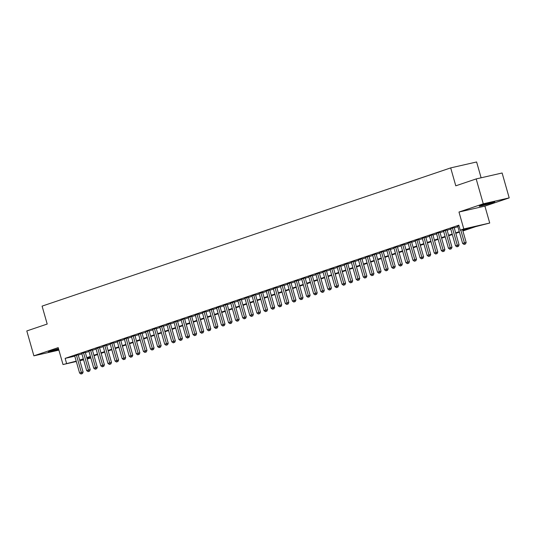 <?xml version="1.0" encoding="UTF-8"?>
<svg xmlns="http://www.w3.org/2000/svg" width="536" height="536" viewBox="0 0 536 536"><rect width="100%" height="100%" fill="white"/><g stroke="black" fill="none" stroke-linecap="round" stroke-linejoin="round"><path stroke-width="0.8" d="M58.484 348.668A8.087 0.409 164.1 0 0 50.612 351.006A8.087 0.409 164.1 0 0 48.3 351.971A8.087 0.409 164.1 0 0 58.699 349.412M492.477 202.722A8.087 0.409 164.1 0 0 494.788 201.757A8.087 0.409 164.1 0 0 489.958 202.742A8.087 0.409 164.1 0 0 481.549 205.221A8.087 0.409 164.1 0 0 479.238 206.186A8.087 0.409 164.1 0 0 484.068 205.208A8.087 0.409 164.1 0 0 492.477 202.722M90.852 357.974L87.18 359.02M481.114 177.791L476.611 161.972L450.682 167.895L42.089 306.123L47.195 324.046L26.8 330.947L33.889 355.837L58.9 350.122M450.682 167.895L455.788 185.818L476.182 178.924L502.111 172.994L509.2 197.891L483.271 203.814L458.977 212.035L463.794 228.959L489.723 223.036L475.667 226.641L462.896 230.962M458.977 212.035L484.906 206.112L509.2 197.891M484.906 206.112L489.723 223.036M476.182 178.924L483.271 203.814M78.176 354.705L74.685 355.837M85.271 352.306L81.78 353.438M92.366 349.908L88.876 351.033M99.455 347.509L95.971 348.635M106.55 345.11L103.059 346.236M113.645 342.705L110.155 343.837M120.741 340.306L117.25 341.439M127.829 337.908L124.345 339.04M134.925 335.509L131.434 336.635M142.02 333.111L138.529 334.236M149.115 330.712L145.625 331.838M156.204 328.307L152.72 329.439M163.299 325.908L159.808 327.04M170.394 323.51L166.904 324.642M177.49 321.111L173.999 322.237M184.578 318.712L181.094 319.838M191.674 316.314L188.183 317.439M198.769 313.908L195.278 315.041M205.864 311.51L202.374 312.642M212.953 309.111L209.469 310.244M220.048 306.713L216.557 307.838M227.143 304.314L223.653 305.44M234.239 301.915L230.748 303.041M241.327 299.51L237.843 300.642M248.423 297.112L244.932 298.244M255.518 294.713L252.027 295.845M262.613 292.314L259.123 293.44M269.702 289.916L266.218 291.041M276.797 287.517L273.306 288.643M283.892 285.112L280.402 286.244M290.988 282.713L287.497 283.846M298.076 280.315L294.592 281.447M305.172 277.916L301.681 279.042M312.267 275.517L308.776 276.643M319.362 273.119L315.872 274.244M326.451 270.714L322.967 271.846M333.546 268.315L330.055 269.447M340.641 265.916L337.151 267.049M347.737 263.518L344.246 264.643M354.825 261.119L351.341 262.245M361.921 258.721L358.43 259.846M369.016 256.315L365.525 257.447M376.111 253.917L372.62 255.049M383.2 251.518L379.716 252.65M390.295 249.119L386.804 250.245M397.39 246.721L393.9 247.846M404.486 244.322L400.995 245.448M411.574 241.917L408.09 243.049M418.67 239.518L415.179 240.651M425.765 237.12L422.274 238.252M432.86 234.721L429.37 235.847M439.949 232.323L436.465 233.448M447.044 229.924L443.553 231.05M454.139 227.519L450.649 228.651M462.756 230.467L470.762 227.76L460.25 230.165L458.829 225.18L65.137 358.37L74.779 356.165M78.283 355.073L81.901 353.854M85.378 352.675L88.996 351.448M92.467 350.276L96.085 349.05M99.562 347.877L103.18 346.651M106.657 345.479L110.275 344.253M113.753 343.073L117.371 341.854M120.841 340.675L124.459 339.456M127.936 338.276L131.554 337.05M135.032 335.878L138.65 334.652M142.127 333.479L145.745 332.253M149.216 331.081L152.834 329.854M156.311 328.675L159.929 327.456M163.406 326.277L167.024 325.057M170.502 323.878L174.12 322.652M177.59 321.479L181.208 320.253M184.685 319.081L188.304 317.855M191.781 316.682L195.399 315.456M198.876 314.277L202.494 313.058M205.965 311.878L209.583 310.659M213.06 309.48L216.678 308.254M220.155 307.081L223.773 305.855M227.251 304.683L230.869 303.456M234.339 302.284L237.957 301.058M241.435 299.879L245.053 298.659M248.53 297.48L252.148 296.261M255.625 295.081L259.243 293.855M262.714 292.683L266.332 291.457M269.809 290.284L273.427 289.058M276.904 287.886L280.522 286.66M284 285.48L287.618 284.261M291.088 283.082L294.706 281.862M298.184 280.683L301.802 279.457M305.279 278.285L308.897 277.058M312.367 275.886L315.992 274.66M319.463 273.487L323.081 272.261M326.558 271.082L330.176 269.863M333.653 268.683L337.271 267.464M340.742 266.285L344.367 265.059M347.837 263.886L351.455 262.66M354.933 261.488L358.55 260.262M362.028 259.089L365.646 257.863M369.116 256.684L372.734 255.464M376.212 254.285L379.83 253.066M383.307 251.887L386.925 250.66M390.402 249.488L394.02 248.262M397.491 247.089L401.109 245.863M404.586 244.691L408.204 243.465M411.682 242.285L415.3 241.066M418.777 239.887L422.395 238.667M425.865 237.488L429.483 236.262M432.961 235.09L436.579 233.864M440.056 232.691L443.674 231.465M447.151 230.292L450.769 229.066M454.24 227.887L457.858 226.668M458.977 225.69L457.744 226.252M76.306 361.505L63.007 364.547L58.19 347.616L33.889 355.837M63.007 364.547L76.199 361.143M65.137 358.37L66.558 363.348M460.25 230.165L463.794 228.959M83.609 359.837L79.884 360.688M83.455 359.321L81.975 359.823L83.502 359.475M87.08 358.658L90.805 357.807M459.419 232.135L455.801 233.361M452.324 234.534L448.706 235.76M445.235 236.939L441.61 238.158M438.14 239.337L434.522 240.557M431.045 241.736L427.427 242.962M423.949 244.135L420.331 245.361M416.861 246.533L413.243 247.759M409.765 248.932L406.147 250.158M402.67 251.337L399.052 252.556M395.575 253.736L391.957 254.955M388.486 256.134L384.868 257.36M381.391 258.533L377.773 259.759M374.296 260.932L370.678 262.158M367.2 263.33L363.582 264.556M360.112 265.735L356.494 266.955M353.016 268.134L349.398 269.353M345.921 270.533L342.303 271.759M338.826 272.931L335.208 274.157M331.737 275.33L328.119 276.556M324.642 277.728L321.024 278.955M317.547 280.134L313.929 281.353M310.451 282.532L306.833 283.752M303.363 284.931L299.745 286.157M296.267 287.33L292.649 288.556M289.172 289.728L285.554 290.954M282.077 292.127L278.459 293.353M274.988 294.532L271.37 295.751M267.893 296.931L264.275 298.15M260.798 299.329L257.18 300.555M253.702 301.728L250.084 302.954M246.614 304.126L242.996 305.353M239.518 306.525L235.9 307.751M232.423 308.93L228.805 310.15M225.328 311.329L221.71 312.548M218.239 313.728L214.621 314.954M211.144 316.126L207.526 317.352M204.049 318.525L200.43 319.751M196.953 320.923L193.335 322.149M189.865 323.329L186.247 324.548M182.769 325.727L179.151 326.947M175.674 328.126L172.056 329.352M168.579 330.524L164.961 331.75M161.49 332.923L157.872 334.149M154.395 335.322L150.777 336.548M147.299 337.727L143.681 338.946M140.204 340.125L136.586 341.345M133.116 342.524L129.498 343.75M126.02 344.923L122.402 346.149M118.925 347.321L115.307 348.547M111.83 349.72L108.212 350.946M104.741 352.125L101.123 353.345M97.646 354.524L94.028 355.743M90.551 356.922L86.933 358.149M79.703 360.051L83.321 358.832M86.792 357.653L90.41 356.433M93.887 355.254L97.505 354.028M100.982 352.856L104.6 351.629M108.078 350.457L111.696 349.231M115.166 348.058L118.784 346.832M122.262 345.653L125.88 344.434M129.357 343.254L132.975 342.035M136.452 340.856L140.07 339.63M143.541 338.457L147.159 337.231M150.636 336.059L154.254 334.833M157.731 333.66L161.349 332.434M164.827 331.255L168.445 330.035M171.915 328.856L175.533 327.637M179.011 326.458L182.629 325.231M186.106 324.059L189.724 322.833M193.195 321.66L196.819 320.434M200.29 319.262L203.908 318.036M207.385 316.856L211.003 315.637M214.48 314.458L218.098 313.238M221.569 312.059L225.194 310.833M228.664 309.661L232.282 308.435M235.76 307.262L239.378 306.036M242.855 304.863L246.473 303.637M249.944 302.458L253.561 301.239M257.039 300.06L260.657 298.84M264.134 297.661L267.752 296.435M271.229 295.262L274.847 294.036M278.318 292.864L281.936 291.638M285.413 290.465L289.031 289.239M292.509 288.06L296.127 286.84M299.604 285.661L303.222 284.442M306.692 283.263L310.31 282.036M313.788 280.864L317.406 279.638M320.883 278.465L324.501 277.239M327.978 276.067L331.596 274.841M335.067 273.661L338.685 272.442M342.162 271.263L345.78 270.044M349.258 268.864L352.876 267.638M356.353 266.466L359.971 265.24M363.442 264.067L367.06 262.841M370.537 261.669L374.155 260.442M377.632 259.263L381.25 258.044M384.727 256.865L388.345 255.645M391.816 254.466L395.434 253.24M398.911 252.067L402.529 250.841M406.007 249.669L409.625 248.443M413.102 247.27L416.72 246.044M420.19 244.865L423.808 243.645M427.286 242.466L430.904 241.247M434.381 240.068L437.999 238.842M441.476 237.669L445.094 236.443M448.565 235.27L452.183 234.044M455.66 232.872L459.278 231.646M460.766 230.045L464.417 242.848L462.642 243.451L457.704 226.125M462.521 229.643L466.166 242.446L464.417 242.848L464.779 244.202L464.069 244.443L464.779 244.202M465.476 244.041L466.166 242.446M462.642 243.451L464.069 244.443M452.384 227.921L457.322 245.247L455.546 245.85L450.615 228.524M454.099 227.391L459.071 244.845L457.322 245.247L457.684 246.6L456.974 246.841L457.684 246.6M458.387 246.439L459.071 244.845M455.546 245.85L456.974 246.841M445.295 230.319L450.227 247.645L448.451 248.248L443.52 230.922M447.011 229.797L451.982 247.25L450.227 247.645L450.588 249.006L449.878 249.24L450.588 249.006M451.292 248.845L451.982 247.25M448.451 248.248L449.878 249.24M438.2 232.725L443.131 250.051L441.363 250.647L436.425 233.321M439.915 232.195L444.887 249.649L443.131 250.051L443.493 251.404L442.79 251.645L443.493 251.404M444.197 251.243L444.887 249.649M441.363 250.647L442.79 251.645M431.105 235.123L436.043 252.449L434.267 253.046L429.329 235.719M432.82 234.594L437.791 252.047L436.043 252.449L436.405 253.803L435.694 254.044L436.405 253.803M437.101 253.642L437.791 252.047M434.267 253.046L435.694 254.044M424.01 237.522L428.947 254.848L427.172 255.444L422.241 238.118M425.725 236.992L430.696 254.446L428.947 254.848L429.309 256.201L428.599 256.442L429.309 256.201M430.013 256.041L430.696 254.446M427.172 255.444L428.599 256.442M416.921 239.92L421.852 257.247L420.077 257.85L415.145 240.523M418.636 239.391L423.608 256.845L421.852 257.247L422.214 258.6L421.504 258.841L422.214 258.6M422.917 258.439L423.608 256.845M420.077 257.85L421.504 258.841M409.826 242.319L414.757 259.645L412.988 260.248L408.05 242.922M411.541 241.79L416.512 259.243L414.757 259.645L415.125 260.999L414.415 261.24L415.125 260.999M415.822 260.838L416.512 259.243M412.988 260.248L414.415 261.24M402.73 244.718L407.668 262.044L405.893 262.647L400.955 245.321M404.445 244.195L409.417 261.648L407.668 262.044L408.03 263.404L407.32 263.638L408.03 263.404M408.727 263.243L409.417 261.648M405.893 262.647L407.32 263.638M395.635 247.123L400.573 264.449L398.797 265.045L393.866 247.719M397.35 246.594L402.322 264.047L400.573 264.449L400.935 265.802L400.225 266.044L400.935 265.802M401.638 265.642L402.322 264.047M398.797 265.045L400.225 266.044M388.546 249.521L393.478 266.848L391.709 267.444L386.771 250.118M390.262 248.992L395.233 266.446L393.478 266.848L393.839 268.201L393.129 268.442L393.839 268.201M394.543 268.04L395.233 266.446M391.709 267.444L393.129 268.442M381.451 251.92L386.382 269.246L384.613 269.843L379.676 252.516M383.166 251.391L388.138 268.844L386.382 269.246L386.751 270.6L386.041 270.841L386.751 270.6M387.448 270.439L388.138 268.844M384.613 269.843L386.041 270.841M374.356 254.319L379.294 271.645L377.518 272.248L372.58 254.922M376.071 253.789L381.042 271.243L379.294 271.645L379.656 272.998L378.945 273.239L379.656 272.998M380.352 272.837L381.042 271.243M377.518 272.248L378.945 273.239M367.26 256.717L372.198 274.043L370.423 274.646L365.492 257.32M368.976 256.188L373.947 273.641L372.198 274.043L372.56 275.397L371.85 275.638L372.56 275.397M373.264 275.236L373.947 273.641M370.423 274.646L371.85 275.638M360.172 259.116L365.103 276.442L363.334 277.045L358.396 259.719M361.887 258.593L366.858 276.047L365.103 276.442L365.465 277.802L364.755 278.037L365.465 277.802M366.168 277.641L366.858 276.047M363.334 277.045L364.755 278.037M353.077 261.521L358.008 278.847L356.239 279.444L351.301 262.117M354.792 260.992L359.763 278.445L358.008 278.847L358.376 280.201L357.666 280.442L358.376 280.201M359.073 280.04L359.763 278.445M356.239 279.444L357.666 280.442M345.981 263.92L350.919 281.246L349.144 281.842L344.206 264.516M347.697 263.39L352.668 280.844L350.919 281.246L351.281 282.599L350.571 282.841L351.281 282.599M351.978 282.439L352.668 280.844M349.144 281.842L350.571 282.841M338.886 266.318L343.824 283.645L342.048 284.241L337.117 266.915M340.601 265.789L345.573 283.243L343.824 283.645L344.186 284.998L343.476 285.239L344.186 284.998M344.889 284.837L345.573 283.243M342.048 284.241L343.476 285.239M331.797 268.717L336.729 286.043L334.96 286.646L330.022 269.32M333.513 268.188L338.484 285.641L336.729 286.043L337.09 287.397L336.38 287.638L337.09 287.397M337.794 287.236L338.484 285.641M334.96 286.646L336.38 287.638M324.702 271.115L329.633 288.442L327.865 289.045L322.927 271.719M326.417 270.586L331.389 288.04L329.633 288.442L330.002 289.795L329.292 290.036L330.002 289.795M330.699 289.634L331.389 288.04M327.865 289.045L329.292 290.036M317.607 273.514L322.545 290.84L320.769 291.443L315.831 274.117M319.322 272.992L324.293 290.445L322.545 290.84L322.906 292.2L322.196 292.435L322.906 292.2M323.603 292.04L324.293 290.445M320.769 291.443L322.196 292.435M310.512 275.919L315.449 293.246L313.674 293.842L308.743 276.516M312.227 275.39L317.198 292.844L315.449 293.246L315.811 294.599L315.101 294.84L315.811 294.599M316.515 294.438L317.198 292.844M313.674 293.842L315.101 294.84M303.423 278.318L308.354 295.644L306.585 296.24L301.647 278.914M305.138 277.789L310.11 295.242L308.354 295.644L308.716 296.998L308.006 297.239L308.716 296.998M309.419 296.837L310.11 295.242M306.585 296.24L308.006 297.239M296.328 280.717L301.259 298.043L299.49 298.639L294.552 281.313M298.043 280.187L303.014 297.641L301.259 298.043L301.627 299.396L300.917 299.637L301.627 299.396M302.324 299.235L303.014 297.641M299.49 298.639L300.917 299.637M289.232 283.115L294.17 300.441L292.395 301.044L287.457 283.718M290.947 282.586L295.919 300.039L294.17 300.441L294.532 301.795L293.822 302.036L294.532 301.795M295.229 301.634L295.919 300.039M292.395 301.044L293.822 302.036M282.137 285.514L287.075 302.84L285.299 303.443L280.368 286.117M283.852 284.985L288.824 302.438L287.075 302.84L287.437 304.193L286.726 304.435L287.437 304.193M288.14 304.033L288.824 302.438M285.299 303.443L286.726 304.435M275.048 287.912L279.98 305.239L278.211 305.842L273.273 288.515M276.764 287.39L281.735 304.843L279.98 305.239L280.341 306.599L279.631 306.833L280.341 306.599M281.045 306.438L281.735 304.843M278.211 305.842L279.631 306.833M267.953 290.318L272.891 307.644L271.115 308.24L266.178 290.914M269.668 289.788L274.64 307.242L272.891 307.644L273.253 308.997L272.543 309.239L273.253 308.997M273.95 308.837L274.64 307.242M271.115 308.24L272.543 309.239M260.858 292.716L265.796 310.043L264.02 310.639L259.082 293.313M262.573 292.187L267.544 309.641L265.796 310.043L266.158 311.396L265.447 311.637L266.158 311.396M266.854 311.235L267.544 309.641M264.02 310.639L265.447 311.637M253.763 295.115L258.7 312.441L256.925 313.037L251.994 295.711M255.478 294.586L260.449 312.039L258.7 312.441L259.062 313.795L258.352 314.036L259.062 313.795M259.766 313.634L260.449 312.039M256.925 313.037L258.352 314.036M246.674 297.514L251.605 314.84L249.836 315.443L244.898 298.117M248.389 296.984L253.361 314.438L251.605 314.84L251.967 316.193L251.257 316.434L251.967 316.193M252.67 316.032L253.361 314.438M249.836 315.443L251.257 316.434M239.579 299.912L244.517 317.238L242.741 317.841L237.803 300.515M241.294 299.383L246.265 316.836L244.517 317.238L244.878 318.592L244.168 318.833L244.878 318.592M245.575 318.431L246.265 316.836M242.741 317.841L244.168 318.833M232.483 302.311L237.421 319.637L235.646 320.24L230.708 302.914M234.199 301.788L239.17 319.242L237.421 319.637L237.783 320.997L237.073 321.232L237.783 320.997M238.48 320.836L239.17 319.242M235.646 320.24L237.073 321.232M225.388 304.716L230.326 322.042L228.55 322.639L223.619 305.312M227.103 304.187L232.081 321.64L230.326 322.042L230.688 323.396L229.978 323.637L230.688 323.396M231.391 323.235L232.081 321.64M228.55 322.639L229.978 323.637M218.299 307.115L223.231 324.441L221.462 325.037L216.524 307.711M220.015 306.585L224.986 324.039L223.231 324.441L223.592 325.794L222.882 326.035L223.592 325.794M224.296 325.633L224.986 324.039M221.462 325.037L222.882 326.035M211.204 309.513L216.142 326.839L214.367 327.436L209.429 310.11M212.919 308.984L217.891 326.437L216.142 326.839L216.504 328.193L215.794 328.434L216.504 328.193M217.201 328.032L217.891 326.437M214.367 327.436L215.794 328.434M204.109 311.912L209.047 329.238L207.271 329.841L202.333 312.515M205.824 311.382L210.795 328.836L209.047 329.238L209.409 330.591L208.698 330.833L209.409 330.591M210.105 330.431L210.795 328.836M207.271 329.841L208.698 330.833M197.014 314.31L201.951 331.637L200.176 332.24L195.245 314.913M198.729 313.781L203.707 331.235L201.951 331.637L202.313 332.99L201.603 333.231L202.313 332.99M203.017 332.829L203.707 331.235M200.176 332.24L201.603 333.231M189.925 316.709L194.856 334.035L193.087 334.638L188.149 317.312M191.64 316.186L196.612 333.64L194.856 334.035L195.218 335.395L194.508 335.63L195.218 335.395M195.921 335.235L196.612 333.64M193.087 334.638L194.508 335.63M182.83 319.114L187.768 336.44L185.992 337.037L181.054 319.711M184.545 318.585L189.516 336.039L187.768 336.44L188.129 337.794L187.419 338.035L188.129 337.794M188.826 337.633L189.516 336.039M185.992 337.037L187.419 338.035M175.734 321.513L180.672 338.839L178.897 339.435L173.959 322.109M177.45 320.984L182.421 338.437L180.672 338.839L181.034 340.192L180.324 340.434L181.034 340.192M181.731 340.032L182.421 338.437M178.897 339.435L180.324 340.434M168.639 323.911L173.577 341.238L171.801 341.834L166.87 324.508M170.354 323.382L175.332 340.836L173.577 341.238L173.939 342.591L173.229 342.832L173.939 342.591M174.642 342.43L175.332 340.836M171.801 341.834L173.229 342.832M161.55 326.31L166.482 343.636L164.713 344.239L159.775 326.913M163.266 325.781L168.237 343.234L166.482 343.636L166.843 344.99L166.14 345.231L166.843 344.99M167.547 344.829L168.237 343.234M164.713 344.239L166.14 345.231M154.455 328.709L159.393 346.035L157.618 346.638L152.68 329.312M156.17 328.179L161.142 345.633L159.393 346.035L159.755 347.388L159.045 347.63L159.755 347.388M160.452 347.228L161.142 345.633M157.618 346.638L159.045 347.63M147.36 331.107L152.298 348.433L150.522 349.037L145.584 331.71M149.075 330.585L154.046 348.038L152.298 348.433L152.66 349.794L151.949 350.028L152.66 349.794M153.356 349.633L154.046 348.038M150.522 349.037L151.949 350.028M140.264 333.513L145.202 350.839L143.427 351.435L138.496 334.109M141.98 332.983L146.958 350.437L145.202 350.839L145.564 352.192L144.854 352.433L145.564 352.192M146.268 352.031L146.958 350.437M143.427 351.435L144.854 352.433M133.176 335.911L138.107 353.237L136.338 353.834L131.4 336.507M134.891 335.382L139.863 352.835L138.107 353.237L138.469 354.591L137.765 354.832L138.469 354.591M139.172 354.43L139.863 352.835M136.338 353.834L137.765 354.832M126.081 338.31L131.019 355.636L129.243 356.232L124.305 338.906M127.796 337.781L132.767 355.234L131.019 355.636L131.38 356.989L130.67 357.231L131.38 356.989M132.077 356.829L132.767 355.234M129.243 356.232L130.67 357.231M118.985 340.708L123.923 358.035L122.148 358.638L117.216 341.311M120.701 340.179L125.672 357.633L123.923 358.035L124.285 359.388L123.575 359.629L124.285 359.388M124.989 359.227L125.672 357.633M122.148 358.638L123.575 359.629M111.89 343.107L116.828 360.433L115.052 361.036L110.121 343.71M113.605 342.578L118.583 360.031L116.828 360.433L117.19 361.787L116.48 362.028L117.19 361.787M117.893 361.626L118.583 360.031M115.052 361.036L116.48 362.028M104.801 345.506L109.733 362.832L107.964 363.435L103.026 346.109M106.517 344.983L111.488 362.437L109.733 362.832L110.094 364.192L109.391 364.426L110.094 364.192M110.798 364.031L111.488 362.437M107.964 363.435L109.391 364.426M97.706 347.911L102.644 365.237L100.869 365.833L95.931 348.507M99.421 347.382L104.393 364.835L102.644 365.237L103.006 366.591L102.296 366.825L103.006 366.591M103.703 366.43L104.393 364.835M100.869 365.833L102.296 366.825M90.611 350.31L95.549 367.636L93.773 368.232L88.842 350.906M92.326 349.78L97.297 367.234L95.549 367.636L95.911 368.989L95.2 369.23L95.911 368.989M96.614 368.828L97.297 367.234M93.773 368.232L95.2 369.23M83.516 352.708L88.453 370.034L86.678 370.631L81.747 353.304M85.237 352.179L90.209 369.632L88.453 370.034L88.815 371.388L88.105 371.629L88.815 371.388M89.519 371.227L90.209 369.632M86.678 370.631L88.105 371.629M76.427 355.107L81.358 372.433L79.589 373.036L74.651 355.71M78.142 354.577L83.114 372.031L81.358 372.433L81.72 373.786L81.016 374.028L81.72 373.786M82.423 373.625L83.114 372.031M79.589 373.036L81.016 374.028"/></g></svg>
